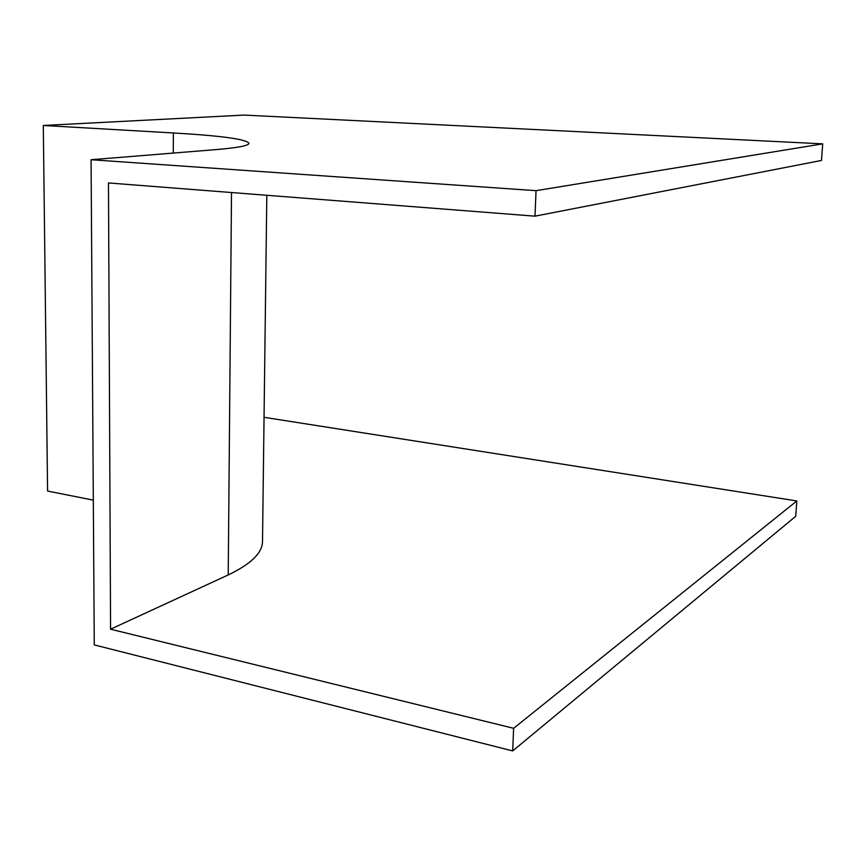 <?xml version="1.0" encoding="UTF-8"?>
<svg xmlns="http://www.w3.org/2000/svg" width="866" height="866" viewBox="0 0 866 866"><rect width="100%" height="100%" fill="white"/><g stroke="black" fill="none" stroke-linecap="round" stroke-linejoin="round"><path stroke-width="1.3" d="M244.18 115.081L822.7 143.853L536.043 190.672L91.071 159.723L215.58 149.645C237.825 147.772 248.953 145.64 248.932 143.258C246.323 139.188 221.133 135.756 173.352 132.963L43.3 125.473L244.18 115.081M536.043 190.672L534.982 216.164L821.498 160.448L822.7 143.853M534.982 216.164L108.467 182.953L110.577 629.203L228.223 574.927C250.988 564.058 262.42 552.876 262.506 541.38L266.815 195.283M264.054 417.304L796.828 500.949L795.713 516.298L512.683 750.919L94.275 644.91L91.071 159.723M512.683 750.919L513.625 728.306L110.577 629.203M93.322 500.137L47.587 491.054L43.3 125.473M796.828 500.949L513.625 728.306M173.297 153.066L173.352 132.963M228.223 574.927L231.514 192.533"/></g></svg>
